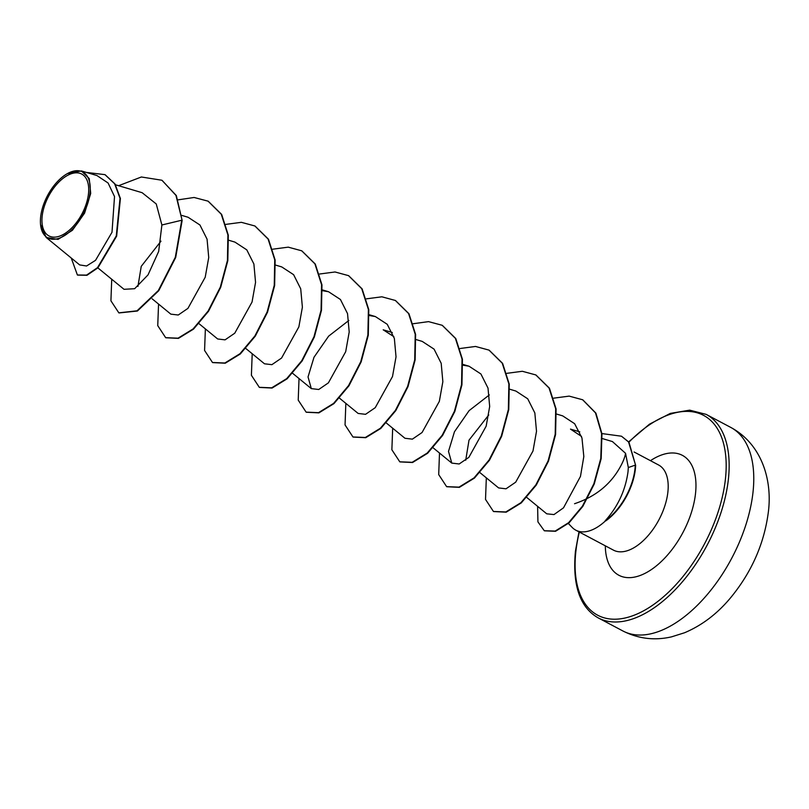<?xml version="1.0" encoding="UTF-8"?>
<svg xmlns="http://www.w3.org/2000/svg" width="809" height="809" viewBox="0 0 809 809"><rect width="100%" height="100%" fill="white"/><g stroke="black" fill="none" stroke-linecap="round" stroke-linejoin="round"><path stroke-width="1.21" d="M88.444 194.069A35.009 18.88 117.9 0 1 61.777 235.247A35.009 18.88 117.9 0 1 42.21 215.892A35.009 18.88 117.9 0 1 68.886 174.714A35.009 18.88 117.9 0 1 88.444 194.069M89.971 193.351A37.315 20.124 117.9 0 1 64.659 235.52A37.315 20.124 117.9 0 1 40.521 224.275A37.315 20.124 117.9 0 1 40.683 216.61A37.315 20.124 117.9 0 1 67.38 173.622A37.315 20.124 117.9 0 1 89.971 193.351M67.38 173.622L81.375 170.932L89.233 178.556L90.709 193.391L84.591 213.121L72.395 230.302L58.046 239.393L46.153 237.452L40.521 224.275M568.06 523.19L572.206 527.458A48.186 25.979 -62.1 0 0 575.806 530.178A48.186 25.979 -62.1 0 0 605.597 520.753L605.152 520.824C617.803 506.808 625.418 490.476 628.006 471.849L628.32 467.531L625.559 453.323C624.841 457.631 622.708 462.809 619.138 468.856C609.45 485.38 594.585 496.999 574.542 503.724M605.152 520.824A46.588 25.119 -62.1 0 0 634.923 469.382A46.588 25.119 -62.1 0 0 635.247 465.155L628.32 467.531M605.597 520.753L605.799 520.854A46.588 25.119 -62.1 0 0 635.641 465.367L628.563 441.967L621.484 436.213L628.947 442.179L635.641 465.367M137.935 286.426L141.241 266.353L160.991 241.153M392.314 332.519L383.193 329.809L393.852 336.665M465.721 460.21L469.008 440.157L488.757 414.946M579.79 431.875L570.497 429.114L581.509 436.425M625.559 453.323L612.423 441.562L602.341 438.569M526.76 497.444L546.732 513.816L553.993 514.575L563.509 507.83L580.478 476.39L583.825 456.529L581.964 437.982L574.633 423.694L562.69 415.877L556.572 414.056M479.939 472.618L498.617 487.928L506.009 488.808L515.687 482.184L532.989 451.007L536.509 431.308L534.84 412.944L527.721 398.797L515.869 391.05L509.367 389.119M489.324 394.944L469.119 410.618L454.466 431.753L448.51 451.402L451.786 463.102L459.178 463.982L468.866 457.348L486.158 426.191L489.678 406.502L488.019 388.128L480.91 373.98L469.038 366.224L462.97 365.183M386.287 422.965L404.965 438.276L412.378 439.145L422.055 432.522L439.338 401.365L442.857 381.666L441.188 363.302L434.069 349.134L422.217 341.398L416.099 339.578M339.467 398.139L358.144 413.45L365.547 414.319L375.234 407.685L392.507 376.529L396.026 356.84L394.357 338.445L387.248 324.308L375.386 316.572L369.319 315.52M348.841 320.465L328.646 336.139L313.993 357.265L308.037 376.943L311.313 388.613L318.726 389.493L328.393 382.869L345.686 351.713L349.205 331.993L347.536 313.629L340.427 299.492L328.565 291.746L322.488 290.694M245.815 348.487L264.492 363.797L271.895 364.667L281.562 358.053L298.865 326.876L302.384 307.187L300.715 288.823L293.606 274.676L281.734 266.919L275.626 265.099M198.66 323.388L217.661 338.971L225.064 339.851L234.752 333.217L252.034 302.06L255.553 282.371L253.884 263.987L246.775 249.85L234.913 242.093L228.795 240.273M152.163 298.834L170.841 314.145L178.253 315.014L187.931 308.381L205.213 277.234L208.732 257.525L207.064 239.161L199.944 225.003L188.093 217.267L181.772 215.386M97.869 267.89L124.02 289.309L134.648 288.712L148.037 274.878L158.665 251.447L161.891 224.983L156.248 203.959L142.121 192.694L115.515 184.796M46.153 237.452L79.666 264.917L86.563 265.989L95.543 260.326L112.006 232.264L114.524 196.557L108.082 182.996L96.938 175.553L81.375 170.932M162.144 180.417L175.947 195.363L182.136 220.442L176.332 195.566L161.952 180.316M77.593 275.09L86.957 275.303L97.899 267.85L116.658 236.147L120.41 198.498L115.009 183.967L105.15 174.744M161.76 180.215L141.373 176.989L118.589 185.706M71.232 258.01L77.391 274.989L86.563 275.1L97.515 267.637L116.274 235.935L120.025 198.286L114.615 183.754L104.958 174.643L86.411 172.428M111.723 279.247L110.924 300.806L118.832 312.84L137.024 310.818L158.342 290.522L175.31 257.282L181.752 220.23L161.891 224.983M182.136 220.442L175.695 257.495L158.726 290.724L137.419 311.02L119.024 312.941M208.237 201.249L221.656 214.415L228.31 235.176L227.814 260.7L220.695 287.347L208.489 311.293L193.493 329.142L178.425 338.384L165.855 337.768M255.057 226.075L268.487 239.242L275.131 260.002L274.635 285.526L267.526 312.183L255.31 336.129L240.313 353.968L225.256 363.211L212.676 362.594M301.888 250.911L315.308 264.078L321.962 284.839L321.466 310.363L314.347 337.009L302.131 360.956L287.134 378.794L272.077 388.047L259.497 387.42M348.719 275.738L362.139 288.904L368.783 309.665L368.287 335.189L361.168 361.845L348.962 385.792L333.955 403.62L318.898 412.873L306.318 412.246M395.54 300.564L408.96 313.73L415.614 334.491L415.118 360.015L407.999 386.662L395.783 410.608L380.786 428.446L365.729 437.699L353.149 437.072M442.361 325.39L455.78 338.546L462.435 359.307L461.939 384.831L454.82 411.488L442.614 435.434L427.617 453.273L412.55 462.515L399.98 461.909M489.182 350.206L502.601 363.372L509.255 384.133L508.76 409.657L501.651 436.304L489.435 460.26L474.438 478.099L459.381 487.352L446.801 486.735M536.013 375.042L549.432 388.209L556.086 408.96L555.591 434.494L548.472 461.14L536.266 485.087L521.259 502.925L506.201 512.178L493.621 511.561M582.834 399.868L595.899 413.116L601.957 433.826L601.168 458.642L594.241 484.015L582.793 506.414L569.061 522.857L555.54 531.291L544.477 530.825M178.202 199.833L194.109 197.477L208.034 201.148L221.262 214.213L227.916 234.964L227.43 260.488L220.311 287.144L208.095 311.091L193.098 328.929L178.041 338.182L165.653 337.666L157.745 325.633L158.554 304.073M225.984 224.356L241.375 222.323L254.865 225.974L268.092 239.039L274.747 259.8L274.251 285.324L267.132 311.971L254.926 335.917L239.919 353.755L224.862 363.008L212.484 362.493L204.576 350.459L205.375 328.899M272.805 249.182L288.206 247.149L301.696 250.8L314.923 263.865L321.567 284.626L321.072 310.16L313.953 336.807L301.747 360.753L286.74 378.592L271.682 387.835L259.305 387.319L251.397 375.285L252.206 353.725M319.636 274.008L335.027 271.976L348.517 275.636L361.744 288.702L368.398 309.453L367.893 334.987L360.784 361.633L348.568 385.58L333.571 403.418L318.503 412.661L306.126 412.145L298.218 400.111L299.027 378.551M366.457 298.834L381.858 296.802L395.348 300.463L408.575 313.528L415.219 334.279L414.724 359.813L407.605 386.459L395.399 410.406L380.392 428.244L365.334 437.487L352.957 436.971L345.049 424.937L345.847 403.378M412.984 323.762L428.537 321.628L442.169 325.279L455.396 338.344L462.04 359.105L461.545 384.629L454.436 411.275L442.22 435.222L427.223 453.06L412.165 462.313L399.777 461.808L391.869 449.764L392.678 428.204M460.109 348.497L475.5 346.454L488.99 350.105L502.217 363.17L508.871 383.921L508.376 409.455L501.256 436.102L489.051 460.048L474.054 477.886L458.986 487.139L446.608 486.634L438.7 474.59L439.499 453.03M506.93 373.323L522.321 371.28L535.811 374.931L549.038 387.996L555.692 408.757L555.196 434.281L548.087 460.928L535.871 484.884L520.875 502.723L505.807 511.966L493.429 511.45L485.521 499.416L486.33 477.856M553.75 398.149L569.152 396.117L582.642 399.767L595.505 412.914L601.572 433.624L600.784 458.43L593.857 483.802L582.409 506.212L568.666 522.644L555.156 531.078L544.275 530.724L537.934 521.886L537.611 506.343M601.926 433.573L621.484 436.213M622.869 630.959A115.181 62.111 -62.1 0 0 701.079 601.471A115.181 62.111 -62.1 0 0 752.886 493.308A115.181 62.111 -62.1 0 0 730.78 427.425L706.166 414.38A115.181 62.111 117.9 0 1 728.272 480.253A115.181 62.111 117.9 0 1 676.455 588.416A115.181 62.111 117.9 0 1 598.245 617.914L622.869 630.959C638.352 638.786 654.572 640.748 671.531 636.855L684.515 632.769C701.959 625.408 717.34 613.728 730.648 597.709C751.45 572.418 763.979 544.194 768.216 513.037C772.747 480.597 761.936 444.141 730.78 427.425M628.937 442.169A113.078 60.968 117.9 0 1 725.309 480.081A113.078 60.968 117.9 0 1 639.161 613.06A113.078 60.968 117.9 0 1 575.968 550.545A113.078 60.968 117.9 0 1 579.335 532.049M634.084 451.988L658.577 464.983A48.186 25.979 117.9 0 1 667.829 492.539A48.186 25.979 117.9 0 1 646.148 537.793A48.186 25.979 117.9 0 1 613.434 550.13L575.806 530.178M650.456 460.675A67.855 36.587 117.9 0 1 695.447 494.168A67.855 36.587 117.9 0 1 647.473 572.024A67.855 36.587 117.9 0 1 605.314 545.822M578.981 531.857L575.442 551.131C572.276 585.2 579.881 607.458 598.245 617.914M322.447 289.925L328.565 291.746M292.636 373.313L311.313 388.623M369.268 314.752L375.386 316.572M462.92 364.404L469.038 366.224M433.108 447.792L451.786 463.102M628.674 441.856L649.455 424.189L670.317 413.399L689.673 410.153L706.166 414.38"/></g></svg>
